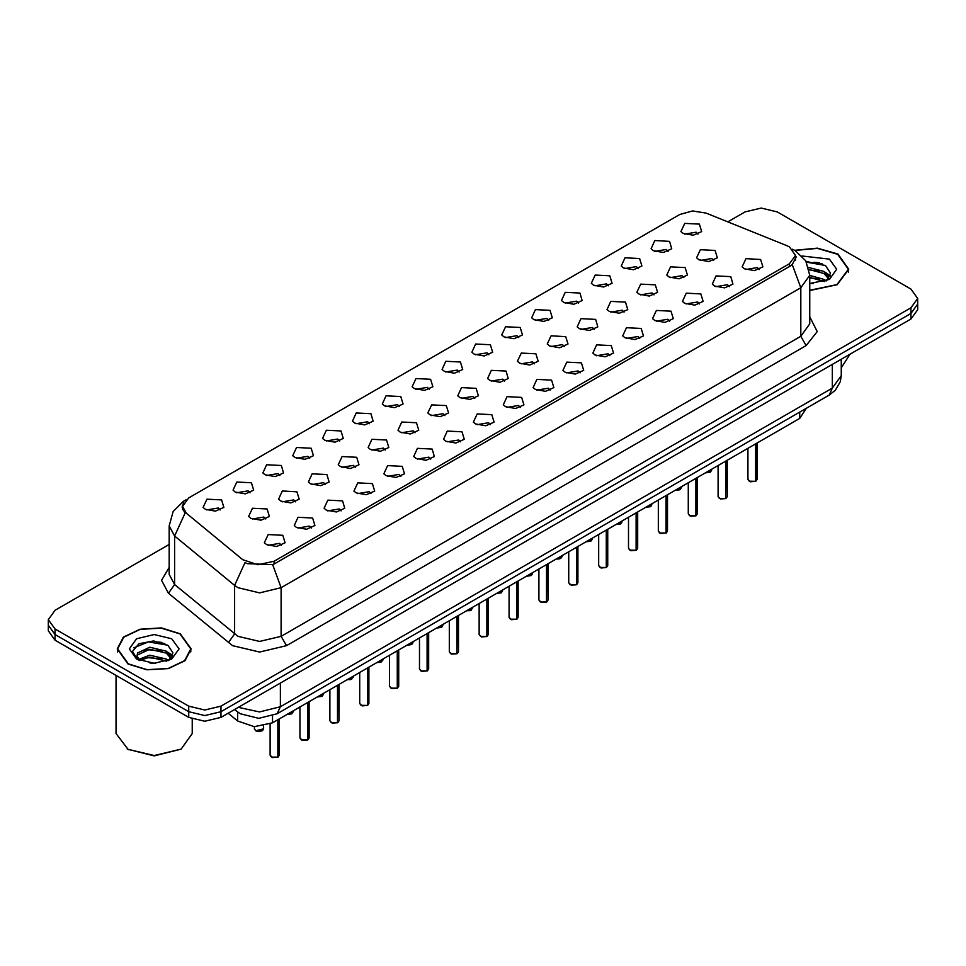 <?xml version="1.0" encoding="UTF-8"?>
<svg xmlns="http://www.w3.org/2000/svg" width="966" height="966" viewBox="0 0 966 966"><rect width="100%" height="100%" fill="white"/><g stroke="black" fill="none" stroke-linecap="round" stroke-linejoin="round"><path stroke-width="1.45" d="M653.342 250.665L651.072 248.793L654.851 240.594L669.51 241.331L671.781 248.793L663.4 252.5L653.342 250.665M668.122 251.353L666.274 249.421L654.731 251.353M623.481 267.908L621.21 266.036L624.99 257.837L639.649 258.574L641.919 266.036L633.539 269.743L623.481 267.908M638.248 268.596L636.413 266.664L624.869 268.596M593.607 285.151L591.337 283.279L595.128 275.081L609.788 275.817L612.058 283.279L603.678 286.987L593.607 285.151M608.387 285.827L606.551 283.907L595.008 285.827M563.746 302.394L561.475 300.523L565.267 292.312L579.926 293.048L582.184 300.523L573.816 304.23L563.746 302.394M578.525 303.07L576.69 301.151L565.146 303.07M533.884 319.625L531.614 317.766L535.405 309.555L550.052 310.291L552.323 317.766L543.943 321.461L533.884 319.625M548.664 320.314L546.828 318.382L535.273 320.314M504.023 336.868L501.752 335.009L505.544 326.798L520.191 327.534L522.461 335.009L514.081 338.704L504.023 336.868M518.802 337.557L516.955 335.625L505.411 337.557M474.161 354.111L471.891 352.252L475.683 344.041L490.33 344.777L492.6 352.252L484.22 355.947L474.161 354.111M488.941 354.8L487.093 352.868L475.55 354.8M444.3 371.355L442.03 369.483L445.809 361.284L460.468 362.021L462.738 369.483L454.358 373.19L444.3 371.355M459.079 372.043L457.232 370.111L445.688 372.043M414.438 388.598L412.168 386.726L415.948 378.527L430.607 379.264L432.877 386.726L424.497 390.433L414.438 388.598M429.218 389.286L427.37 387.354L415.827 389.286M384.565 405.841L382.307 403.969L386.086 395.77L400.745 396.507L403.015 403.969L394.635 407.676L384.565 405.841M399.344 406.517L397.509 404.597L385.965 406.517M354.703 423.084L352.433 421.212L356.225 413.001L370.884 413.738L373.154 421.212L364.774 424.907L354.703 423.084M369.483 423.76L367.648 421.828L356.104 423.76M324.842 440.315L322.572 438.455L326.363 430.244L341.01 430.981L343.28 438.455L334.9 442.15L324.842 440.315M339.621 441.003L337.786 439.071L326.242 441.003M294.98 457.558L292.71 455.698L296.502 447.487L311.149 448.224L313.419 455.698L305.039 459.393L294.98 457.558M309.76 458.246L307.913 456.314L296.369 458.246M265.119 474.801L262.849 472.929L266.64 464.731L281.287 465.467L283.557 472.929L275.177 476.636L265.119 474.801M279.899 475.489L278.051 473.557L266.507 475.489M235.257 492.044L232.987 490.173L236.779 481.974L251.426 482.71L253.696 490.173L245.316 493.88L235.257 492.044M250.037 492.732L248.19 490.8L236.646 492.732M205.396 509.287L203.126 507.416L206.905 499.217L221.564 499.953L223.834 507.416L215.454 511.123L205.396 509.287M220.176 509.976L218.328 508.044L206.784 509.976M683.203 233.422L680.933 231.562L684.725 223.351L699.372 224.088L701.642 231.562L693.262 235.257L683.203 233.422M697.983 234.11L696.136 232.178L684.592 234.11M669.027 276.964L666.757 275.093L670.537 266.894L685.196 267.63L687.466 275.093L679.086 278.8L669.027 276.964M683.807 277.653L681.96 275.721L670.416 277.653M639.166 294.207L636.896 292.336L640.675 284.137L655.334 284.873L657.605 292.336L649.224 296.043L639.166 294.207M653.946 294.884L652.098 292.964L640.555 294.884M609.292 311.45L607.034 309.579L610.814 301.368L625.473 302.104L627.743 309.579L619.363 313.286L609.292 311.45M624.072 312.127L622.237 310.207L610.693 312.127M579.431 328.681L577.161 326.822L580.952 318.611L595.611 319.348L597.882 326.822L589.501 330.517L579.431 328.681M594.211 329.37L592.375 327.438L580.832 329.37M549.569 345.925L547.299 344.065L551.091 335.854L565.738 336.591L568.008 344.065L559.628 347.76L549.569 345.925M564.349 346.613L562.514 344.681L550.97 346.613M519.708 363.168L517.438 361.308L521.229 353.097L535.876 353.834L538.147 361.308L529.766 365.003L519.708 363.168M534.488 363.856L532.64 361.924L521.097 363.856M489.847 380.411L487.576 378.539L491.368 370.34L506.015 371.077L508.285 378.539L499.905 382.246L489.847 380.411M504.626 381.099L502.779 379.167L491.235 381.099M459.985 397.654L457.715 395.782L461.507 387.583L476.153 388.32L478.424 395.782L470.044 399.489L459.985 397.654M474.765 398.342L472.917 396.41L461.374 398.342M430.124 414.897L427.853 413.025L431.633 404.826L446.292 405.563L448.562 413.025L440.182 416.732L430.124 414.897M444.903 415.573L443.056 413.653L431.512 415.573M400.262 432.14L397.992 430.268L401.771 422.057L416.431 422.794L418.701 430.268L410.321 433.975L400.262 432.14M415.03 432.816L413.194 430.896L401.651 432.816M370.389 449.371L368.118 447.512L371.91 439.301L386.569 440.037L388.839 447.512L380.459 451.207L370.389 449.371M385.168 450.059L383.333 448.127L371.789 450.059M340.527 466.614L338.257 464.755L342.049 456.544L356.708 457.28L358.966 464.755L350.586 468.45L340.527 466.614M355.307 467.303L353.471 465.37L341.928 467.303M310.666 483.857L308.396 481.986L312.187 473.787L326.834 474.523L329.104 481.986L320.724 485.693L310.666 483.857M325.445 484.546L323.61 482.614L312.054 484.546M280.804 501.1L278.534 499.229L282.326 491.03L296.973 491.766L299.243 499.229L290.863 502.936L280.804 501.1M295.584 501.789L293.736 499.857L282.193 501.789M250.943 518.344L248.673 516.472L252.464 508.273L267.111 509.01L269.381 516.472L261.001 520.179L250.943 518.344M265.722 519.032L263.875 517.1L252.331 519.032M698.889 259.721L696.619 257.85L700.41 249.651L715.057 250.387L717.327 257.85L708.947 261.557L698.889 259.721M713.669 260.409L711.821 258.477L700.278 260.409M714.574 286.021L712.304 284.149L716.096 275.95L730.743 276.687L733.013 284.149L724.633 287.856L714.574 286.021M729.354 286.709L727.507 284.777L715.963 286.709M684.713 303.264L682.443 301.392L686.234 293.193L700.881 293.93L703.151 301.392L694.771 305.099L684.713 303.264M699.493 303.94L697.645 302.02L686.102 303.94M654.851 320.507L652.581 318.635L656.361 310.424L671.02 311.161L673.29 318.635L664.91 322.342L654.851 320.507M669.631 321.183L667.784 319.263L656.24 321.183M624.99 337.738L622.72 335.878L626.499 327.667L641.158 328.404L643.428 335.878L635.048 339.573L624.99 337.738M639.758 338.426L637.922 336.494L626.379 338.426M595.116 354.981L592.846 353.121L596.638 344.91L611.297 345.647L613.567 353.121L605.187 356.816L595.116 354.981M609.896 355.669L608.061 353.737L596.517 355.669M565.255 372.224L562.985 370.364L566.776 362.153L581.435 362.89L583.693 370.364L575.313 374.059L565.255 372.224M580.035 372.912L578.199 370.98L566.656 372.912M535.393 389.467L533.123 387.595L536.915 379.397L551.562 380.133L553.832 387.595L545.452 391.302L535.393 389.467M550.173 390.155L548.338 388.223L536.782 390.155M505.532 406.71L503.262 404.839L507.053 396.64L521.7 397.376L523.97 404.839L515.59 408.546L505.532 406.71M520.312 407.398L518.464 405.466L506.921 407.398M475.67 423.953L473.4 422.082L477.192 413.883L491.839 414.619L494.109 422.082L485.729 425.789L475.67 423.953M490.45 424.629L488.603 422.71L477.059 424.629M445.809 441.196L443.539 439.325L447.318 431.114L461.977 431.85L464.248 439.325L455.867 443.032L445.809 441.196M460.589 441.873L458.741 439.953L447.198 441.873M415.948 458.427L413.677 456.568L417.457 448.357L432.116 449.093L434.386 456.568L426.006 460.263L415.948 458.427M430.727 459.116L428.88 457.184L417.336 459.116M386.074 475.67L383.816 473.811L387.595 465.6L402.254 466.337L404.525 473.811L396.145 477.506L386.074 475.67M400.854 476.359L399.018 474.427L387.475 476.359M356.212 492.914L353.942 491.054L357.734 482.843L372.393 483.58L374.663 491.054L366.283 494.749L356.212 492.914M370.992 493.602L369.157 491.67L357.613 493.602M326.351 510.157L324.081 508.285L327.872 500.086L342.519 500.823L344.79 508.285L336.41 511.992L326.351 510.157M341.131 510.845L339.295 508.913L327.752 510.845M296.49 527.4L294.219 525.528L298.011 517.329L312.658 518.066L314.928 525.528L306.548 529.235L296.49 527.4M311.269 528.088L309.422 526.156L297.878 528.088M266.628 544.643L264.358 542.771L268.15 534.572L282.796 535.297L285.067 542.771L276.687 546.478L266.628 544.643M281.408 545.319L279.56 543.399L268.017 545.319M744.436 268.777L742.166 266.906L745.957 258.707L760.604 259.443L762.874 266.906L754.494 270.613L744.436 268.777M759.216 269.466L757.368 267.534L745.824 269.466M786.698 245.63L789.451 246.958L795.477 255.362L789.451 263.766L274.115 561.294L257.777 564.724L242.708 559.7L186.317 513.212L182.598 506.389L188.624 497.985L679.81 214.404L692.574 210.974L706.17 213.075L786.698 245.63M806.381 408.22L799.679 418.447L272.509 722.81L254.348 726.625L237.612 721.047L228.157 713.246M809.701 290.524L837.196 284.741L848.788 269.212L837.957 254.118L817.405 248.117L794.68 250.303M180.328 633.805L161.394 627.96L140.034 629.18L123.443 637.041L117.212 648.898L128.043 663.992L146.965 669.836L168.326 668.617L184.929 660.756L191.159 648.898L180.328 633.805M796.286 256.859L792.253 264.599L790.26 266.061L274.924 563.589L272.617 564.615L247.236 563.685L245.014 562.61L234.593 585.396L174.653 535.973L169.135 525.866L169.135 574.42L174.653 584.515L237.998 636.292L259.564 641.448L281.13 636.292L800.766 336.277L809.701 323.839L809.701 275.286L800.766 287.735L792.253 264.599M169.135 544.413L55.002 610.307L48.3 619.641L48.3 630.846L55.002 640.18L188.684 717.364L188.684 711.761L204.852 715.625L221.021 711.761L910.998 313.407L917.7 304.073L910.998 313.407L221.021 711.761L204.852 715.625L188.684 711.761L55.002 634.577L188.684 711.761L188.684 706.158L204.852 710.022L221.021 706.158L910.998 307.804L917.7 298.47L910.998 289.136L777.316 211.952L761.148 208.088L744.979 211.952L727.845 221.842M48.3 625.243L55.002 634.577L48.3 625.243M809.701 316.86L817.224 331.616L806.163 345.623L286.516 645.626L259.564 652.074L232.613 645.626L168.398 593.269L174.653 584.515L174.653 535.973L185.001 513.26L182.067 507.005L183.612 502.694M48.3 619.641L55.002 628.975L188.684 706.158M164.824 643.597L162.542 643.175M822.452 263.923L820.17 263.489M188.684 717.364L204.852 721.228L221.021 717.364L910.998 319.009L917.7 309.675L917.7 298.47M755.617 481.297L750.377 481.744L747.95 479.353L749.29 481.213L755.617 481.297L755.617 443.889M755.581 481.37L749.399 481.273M755.617 481.104L755.895 443.732M725.744 498.541L720.515 498.987L718.088 496.596L719.428 498.456L725.744 498.541L725.744 461.132M725.72 498.613L719.537 498.516M725.744 498.347L726.034 460.975M695.882 515.784L690.654 516.218L688.227 513.827L689.567 515.699L695.882 515.784L695.882 478.375M695.858 515.844L689.676 515.759M695.882 515.59L696.172 478.206M666.021 533.015L660.792 533.461L658.365 531.071L659.693 532.942L666.021 533.015L666.021 495.618M665.997 533.087L659.802 533.003M666.021 532.834L666.311 495.449M636.159 550.258L630.919 550.705L628.492 548.314L629.832 550.185L636.159 550.258L636.159 512.861M636.123 550.33L629.941 550.246M636.159 550.077L636.437 512.692M809.701 290.307L836.93 284.584L848.414 269.212L837.691 254.275L817.405 248.334L794.97 250.46M841.229 367.865L849.923 354.268M809.701 283.292L813.469 283.533M809.701 275.382L823.998 279.379L826.015 280.997M809.701 277.363L824.372 281.601M808.59 267.497L823.998 271.47L828.949 278.305M809.085 269.466L823.998 273.45L828.562 278.824M809.701 283.509L829.396 279.367L836.677 269.212L829.396 259.069L802.046 256.014M826.606 280.756L830.506 273.1L825.58 265.686L806.03 261.424M806.429 262.148L825.242 265.457M809.182 269.912L819.736 271.265M827.246 274.477L829.963 276.469M809.701 277.81L819.736 279.174M825.181 272.34L830.217 275.708M128.309 663.835L147.049 669.619L168.181 668.412L184.603 660.635L190.773 648.898L180.062 633.962L161.322 628.178L140.179 629.385L123.757 637.162L117.586 648.898L128.309 663.835M181.137 749.109L154.186 755.919L127.234 749.109L154.186 755.557L181.137 749.109L192.294 733.544L192.294 719.066M150.02 663.05L155.828 663.219M138.621 659.404L149.718 655.165L166.369 659.053L168.386 660.672M139.647 660.466L149.718 657.146L166.732 661.287M138.802 660.164L137.015 655.999L139.792 660.599M137.015 655.999L137.534 652.98L149.718 647.256L166.369 651.156L171.32 657.991M137.063 656.24L137.534 654.948L149.718 649.237L166.369 653.125L170.934 658.51M168.965 660.43L172.866 652.787L167.939 645.36L153.594 640.953L138.935 643.682L132.439 651.398L137.486 659.537M171.755 638.755L154.186 634.541L136.604 638.755L129.323 648.898L136.604 659.041L154.186 663.244L171.755 659.041L179.036 648.898L171.755 638.755M116.065 675.439L116.065 733.544L128.309 749.737M133.767 647.86L148.366 641.871L167.601 645.143M142.883 650.77L148.366 649.768L162.095 650.951M169.618 654.163L172.334 656.155M142.883 658.667L148.366 657.677L162.095 658.86M167.553 652.026L172.588 655.395M606.298 567.501L601.057 567.948L598.63 565.557L599.971 567.428L606.298 567.501L606.298 530.092M606.262 567.573L600.079 567.489M606.298 567.32L606.576 529.936M576.436 584.744L571.196 585.191L568.769 582.8L570.109 584.659L576.436 584.744L576.436 547.336M576.4 584.816L570.218 584.732M576.436 584.551L576.714 547.179M546.575 601.987L541.334 602.434L538.907 600.043L540.248 601.903L546.575 601.987L546.575 564.579M546.539 602.06L540.356 601.963M546.575 601.794L546.853 564.422M516.713 619.23L511.473 619.677L509.046 617.274L510.386 619.146L516.713 619.23L516.713 581.822M516.677 619.303L510.495 619.206M516.713 619.037L516.991 581.653M486.84 636.473L481.611 636.908L479.184 634.517L480.525 636.389L486.84 636.473L486.84 599.065M486.816 636.534L480.633 636.449M486.84 636.28L487.13 598.896M456.978 653.704L451.75 654.151L449.323 651.76L450.663 653.632L456.978 653.704L456.978 616.308M456.954 653.777L450.76 653.692M456.978 653.523L457.268 616.139M427.117 670.947L421.888 671.394L419.449 669.003L420.79 670.875L427.117 670.947L427.117 633.551M427.093 671.02L420.898 670.935M427.117 670.766L427.407 633.382M397.255 688.19L392.015 688.637L389.588 686.246L390.928 688.118L397.255 688.19L397.255 650.782M397.219 688.263L391.037 688.178M397.255 688.009L397.533 650.625M367.394 705.434L362.153 705.88L359.726 703.49L361.067 705.349L367.394 705.434L367.394 668.025M367.358 705.506L361.175 705.422M367.394 705.24L367.672 667.868M337.532 722.677L332.292 723.123L329.865 720.733L331.205 722.592L337.532 722.677L337.532 685.268M337.496 722.749L331.314 722.653M337.532 722.483L337.81 685.111M307.671 739.92L302.43 740.367L300.003 737.964L301.344 739.835L307.671 739.92L307.671 702.511M307.635 739.98L301.452 739.896M307.671 739.727L307.949 702.342M277.797 757.163L272.569 757.598L270.142 755.207L271.482 757.078L277.797 757.163L277.797 719.755M277.773 757.223L271.591 757.139M277.797 756.97L278.087 719.585M274.115 561.294L274.115 564.011M789.451 263.766L789.451 266.531M799.679 412.096L799.679 418.447M237.612 711.966L237.612 721.047M272.509 715.951L272.509 722.81M286.516 645.626L281.13 636.292L281.13 587.739L259.564 592.895L237.998 587.739L234.593 585.396L234.593 633.938L228.338 642.692M272.617 564.615L281.13 587.739L800.766 287.735L800.766 336.277L806.163 345.623M185.387 500.424L183.588 501.209L173.119 511.473L169.135 525.866M168.398 593.269L161.515 580.288L169.135 567.44M221.021 706.158L221.021 717.364M910.998 307.804L910.998 319.009M55.002 628.975L55.002 640.18M238.3 707.39L259.516 711.93L280.321 706.786L832.306 388.103L841.229 375.653L840.311 381.691L835.324 390.204L829.142 395.082L277.157 713.765L280.321 706.786L280.321 683.131M832.306 364.448L832.306 388.103L829.142 395.082M234.992 709.298L236.573 711.145L234.605 709.527M755.895 481.128L757.09 479.353L757.09 443.032M705.542 472.797L711.544 470.297L710.408 472.084L705.458 472.845M710.155 472.193L705.494 472.821M726.034 498.371L727.229 496.596L727.229 460.275M696.172 515.615L697.367 513.827L697.367 477.518M666.311 532.858L667.506 531.071L667.506 494.761M636.437 550.101L637.645 548.314L637.645 512.004M680.293 489.436L675.681 490.04L681.682 487.54L679.303 489.907L675.596 490.088M645.807 507.283L651.821 504.771L650.686 506.57L645.735 507.331M650.432 506.679L645.771 507.307M615.946 524.526L621.959 522.014L620.824 523.801L615.873 524.574M620.558 523.91L615.91 524.55M819.458 262.752L813.867 262.233M161.829 642.438L156.226 641.919M606.576 567.344L607.783 565.557L607.783 529.235M576.714 584.587L577.922 582.8L577.922 546.478M546.853 601.818L548.06 600.043L548.06 563.721M586.084 541.769L592.098 539.257L590.963 541.045L586.012 541.817M590.697 541.153L586.048 541.793M556.223 559.012L562.236 556.501L559.845 558.879L556.138 559.048M560.835 558.396L556.187 559.036M526.361 576.243L532.363 573.744L531.24 575.531L526.277 576.291M530.974 575.639L526.325 576.267M516.991 619.061L518.187 617.274L518.187 580.964M487.13 636.304L488.325 634.517L488.325 598.208M457.268 653.547L458.464 651.76L458.464 615.451M427.407 670.79L428.602 669.003L428.602 632.694M397.533 688.034L398.741 686.246L398.741 649.925M496.5 593.486L502.501 590.987L501.378 592.774L496.415 593.535M501.113 592.883L496.452 593.51M466.638 610.729L472.64 608.218L470.261 610.597L466.554 610.778L471.251 610.126M436.777 627.972L442.778 625.461L441.643 627.248L436.692 628.021M441.39 627.369L436.729 627.997M406.903 645.216L412.917 642.704L411.782 644.491L406.831 645.264M411.516 644.6L406.867 645.24M377.042 662.459L383.055 659.947L380.676 662.326L376.969 662.507L381.655 661.843M367.672 705.265L368.879 703.49L368.879 667.168M337.81 722.508L339.018 720.733L339.018 684.411M307.949 739.751L309.144 737.964L309.144 701.654M278.087 756.994L279.283 755.207L279.283 718.897M351.793 679.086L347.18 679.702L353.194 677.19L350.803 679.569L347.096 679.738M317.319 696.933L323.332 694.433L322.197 696.22L317.234 696.981M321.932 696.329L317.283 696.957M292.07 713.572L287.457 714.176L293.459 711.676L291.08 714.043L287.373 714.224M255.797 730.779L263.597 728.907L262.462 730.707L259.045 731.612L255.821 730.851L254.456 728.907L255.797 730.779M262.209 730.815L255.905 730.839M182.598 506.389L182.598 509.674M795.477 255.362L795.477 260.361M809.701 275.286L805.716 260.88L795.235 250.617L792.518 249.228M186.1 499.76L183.588 501.209M277.157 713.765L258.755 718.39L240.353 713.765L236.573 711.145M841.229 375.653L841.229 359.292M747.95 479.353L747.95 448.321M757.09 479.353L755.859 481.201M711.544 470.297L711.544 469.331M718.088 496.596L718.088 465.552M727.229 496.596L725.997 498.444M688.227 513.827L688.227 482.795M697.367 513.827L696.136 515.687M658.365 531.071L658.365 500.038M667.506 531.071L666.274 532.93M628.492 548.314L628.492 517.281M637.645 548.314L636.413 550.173M681.682 487.54L681.682 486.574M651.821 504.771L651.821 503.817M621.959 522.014L621.959 521.06M848.414 272.267L848.414 269.212M190.773 651.953L190.773 648.898M117.586 651.953L117.586 648.898M598.63 565.557L598.63 534.524M607.783 565.557L606.551 567.404M568.769 582.8L568.769 551.767M577.922 582.8L576.69 584.647M538.907 600.043L538.907 569.01M548.06 600.043L546.816 601.89M592.098 539.257L592.098 538.291M562.236 556.501L562.236 555.535M532.363 573.744L532.363 572.778M509.046 617.274L509.046 586.241M518.187 617.274L516.955 619.134M479.184 634.517L479.184 603.484M488.325 634.517L487.093 636.377M449.323 651.76L449.323 620.727M458.464 651.76L457.232 653.62M419.449 669.003L419.449 637.971M428.602 669.003L427.37 670.863M389.588 686.246L389.588 655.214M398.741 686.246L397.509 688.094M502.501 590.987L502.501 590.021M472.64 608.218L472.64 607.264M442.778 625.461L442.778 624.507M412.917 642.704L412.917 641.75M383.055 659.947L383.055 658.981M359.726 703.49L359.726 672.457M368.879 703.49L367.648 705.337M329.865 720.733L329.865 689.7M339.018 720.733L337.786 722.58M300.003 737.964L300.003 706.931M309.144 737.964L307.913 739.823M270.142 755.207L270.142 724.005M279.283 755.207L278.051 757.066M353.194 677.19L353.194 676.224M323.332 694.433L323.332 693.467M293.459 711.676L293.459 710.71M263.597 728.907L263.597 725.985M254.456 728.907L254.456 726.625"/></g></svg>
